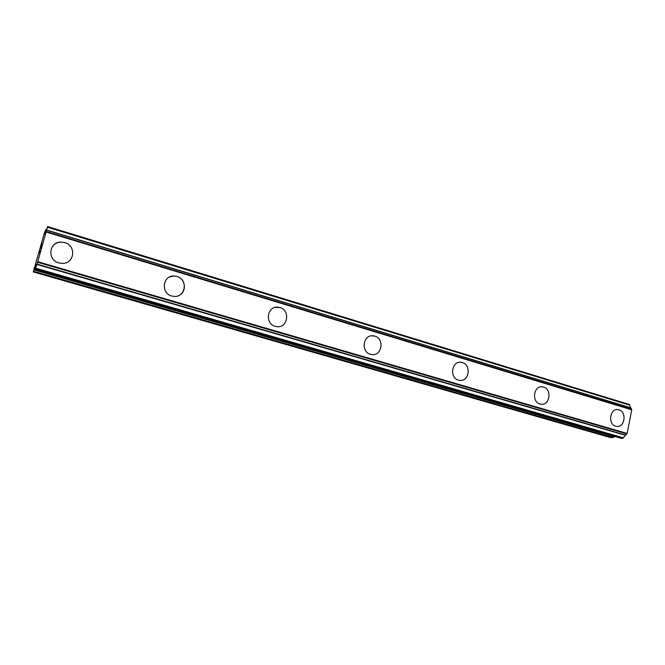 <?xml version="1.0" encoding="UTF-8"?>
<svg xmlns="http://www.w3.org/2000/svg" width="665" height="665" viewBox="0 0 665 665"><rect width="100%" height="100%" fill="white"/><g stroke="black" fill="none" stroke-linecap="round" stroke-linejoin="round"><path stroke-width="1" d="M52.427 246.499C54.43 243.814 57.182 242.343 60.665 242.085L64.696 242.575C76.575 245.593 74.605 263.722 62.41 263.39L58.886 262.916C47.157 260.048 48.711 242.135 60.673 242.077L64.696 242.567C76.575 245.593 74.605 263.722 62.41 263.39M169.691 276.939L173.989 275.992L176.932 276.441C185.884 278.702 187.073 292.401 178.586 295.601M176.94 276.441C188.17 279.283 185.793 297.313 174.272 296.415L171.703 296C160.556 293.29 162.626 275.393 173.989 275.992L176.94 276.441M275.194 307.371L279.923 307.513C290.464 310.173 287.928 327.912 277.147 326.706L275.194 326.357C264.695 323.813 266.998 306.141 277.679 307.13L279.915 307.513C290.464 310.173 287.937 327.912 277.155 326.706M371.494 335.833L374.744 336.124C384.619 338.601 382.067 355.975 372.001 354.595M374.752 336.124C384.628 338.601 382.076 355.975 372.009 354.595L370.472 354.295C360.621 351.918 362.999 334.586 372.982 335.8L374.752 336.124M459.972 362.259L462.35 362.558C471.119 364.719 469.515 380.746 460.546 380.397M462.358 362.558C471.601 364.869 469.108 381.826 459.714 380.355L458.468 380.106C449.241 377.895 451.601 360.945 460.936 362.284L462.358 362.558M541.709 386.781L543.529 387.055C551.85 389.1 550.08 404.968 541.584 404.27M543.538 387.055C552.191 389.2 549.789 405.741 541.019 404.229L539.997 404.021C531.343 401.951 533.646 385.417 542.374 386.814L543.538 387.055M617.527 409.574L618.965 409.815C626.837 411.743 625.009 427.354 616.995 426.456M618.974 409.815C627.087 411.818 624.792 427.936 616.596 426.415L615.74 426.232C607.627 424.312 609.838 408.185 618.001 409.615L618.974 409.815M630.703 407.795L629.398 404.503L47.597 226.541L37.581 262.293L35.287 269.101L36.076 264.471L33.25 271.918L44.439 232.858L45.819 229.492L45.045 233.789L47.581 226.557L629.398 404.503M621.451 438.335L622.673 438.459L627.137 433.447L631.742 409.815L630.861 407.844L46.791 230.024L630.861 407.844M33.25 271.918L610.029 437.47L612.814 437.686L614.776 436.423M42.07 244.346L41.297 246.549M41.795 244.778L41.147 247.613M42.227 243.897L40.59 248.469M40.174 250.788L39.26 253.057M631.742 409.815L46.326 232.068M627.137 433.447L37.764 261.702M46.267 230.364L45.71 230.19M629.672 405.16L47.431 227.239M631.085 408.061L46.766 230.206M631.683 409.374L46.459 231.561M626.904 433.879L37.581 262.293M625.807 435.11L36.974 264.113M625.482 435.301L36.849 264.437M623.28 437.828L35.611 268.153M622.673 438.459L35.287 269.101M621.576 438.368L35.112 269.342M614.319 436.938L34.223 269.932M612.814 437.686L33.699 271.295M46.492 229.699L45.819 229.492M621.509 438.36L35.104 269.35"/></g></svg>

